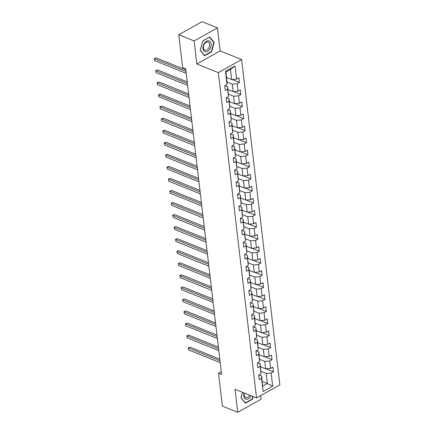 <?xml version="1.0" encoding="UTF-8"?>
<svg xmlns="http://www.w3.org/2000/svg" width="434" height="434" viewBox="0 0 434 434"><rect width="100%" height="100%" fill="white"/><g stroke="black" fill="none" stroke-linecap="round" stroke-linejoin="round"><path stroke-width="0.65" d="M217.429 27.89L194.117 40.942L196.824 63.972L220.136 50.914L217.429 27.89L202.065 21.7L178.754 34.753L182.611 67.596L185.687 68.832L221.595 374.509L218.519 373.273L222.376 406.11L237.74 412.3L261.051 399.247L260.633 395.651M220.136 50.914L241.646 59.583L279.859 384.887L256.548 397.94L218.335 72.635L241.646 59.583M226.564 77.491L231.642 79.536L230.459 69.489L225.924 72.028L227.101 82.075L227.042 84.478L224.741 85.764L225.289 90.402L227.584 89.111L228.458 96.532L226.157 97.818L226.705 102.457L229 101.165L229.874 108.587L227.573 109.873L228.121 114.511L230.416 113.22L231.289 120.641L228.989 121.927L229.537 126.565L231.832 125.274L232.705 132.695L230.405 133.981L230.953 138.62L233.253 137.328L234.121 144.744L231.821 146.036L232.369 150.669L234.669 149.383L235.537 156.799L233.237 158.09L233.785 162.723L236.085 161.437L236.953 168.853L234.653 170.144L235.201 174.777L237.501 173.492L238.369 180.907L236.069 182.199L236.617 186.832L238.917 185.546L239.785 192.962L237.485 194.253L238.033 198.886L240.333 197.6L241.201 205.016L238.901 206.302L239.449 210.94L241.749 209.655L242.617 217.071L240.317 218.356L240.865 222.995L243.165 221.709L244.033 229.125L241.733 230.411L242.281 235.049L244.581 233.763L245.449 241.179L243.148 242.465L243.696 247.103L245.997 245.812L246.865 253.234L244.564 254.519L245.112 259.158L247.413 257.867L248.281 265.288L245.98 266.574L246.528 271.212L248.828 269.921L249.696 277.342L247.396 278.628L247.944 283.266L250.244 281.975L251.112 289.397L248.812 290.682L249.36 295.321L251.66 294.03L252.528 301.451L250.228 302.737L250.776 307.375L253.076 306.084L253.944 313.5L251.644 314.791L252.192 319.424L254.492 318.138L255.36 325.554L253.06 326.845L253.608 331.478L255.908 330.193L256.776 337.609L254.476 338.9L255.024 343.533L257.324 342.247L258.192 349.663L255.897 350.954L256.44 355.587L258.74 354.301L259.608 361.717L257.313 363.008L257.856 367.641L260.156 366.356L261.024 373.772L258.729 375.063L259.272 379.696L261.572 378.41L263.113 391.544L272.693 386.179L267.349 383.51L266.167 373.468L261.089 371.417M227.042 84.478L225.501 71.339L235.076 65.979L236.617 79.113L238.917 77.827L239.465 82.46L232.103 79.498M272.693 386.179L271.147 373.045L273.447 371.759L272.905 367.121L270.604 368.412L269.731 360.99L272.031 359.705L271.489 355.066L269.188 356.357L268.315 348.936L270.615 347.65L270.073 343.012L267.773 344.303L266.899 336.882L269.199 335.596L268.657 330.958L266.357 332.249L265.483 324.827L267.783 323.542L267.241 318.903L264.941 320.194L264.067 312.773L266.368 311.487L265.825 306.849L263.525 308.14L262.651 300.724L264.952 299.433L264.409 294.8L262.109 296.086L261.235 288.67L263.536 287.379L262.988 282.746L260.693 284.031L259.82 276.615L262.12 275.324L261.572 270.691L259.277 271.977L258.404 264.561L260.704 263.27L260.156 258.637L257.861 259.923L256.988 252.507L259.288 251.215L258.74 246.583L256.445 247.868L255.572 240.452L257.872 239.161L257.324 234.528L255.029 235.814L254.156 228.398L256.456 227.112L255.908 222.474L253.613 223.76L252.74 216.344L255.04 215.058L254.492 210.419L252.192 211.705L251.324 204.289L253.624 203.003L253.076 198.365L250.776 199.656L249.908 192.235L252.208 190.949L251.66 186.311L249.36 187.602L248.492 180.181L250.792 178.895L250.244 174.256L247.944 175.548L247.076 168.126L249.376 166.84L248.828 162.202L246.528 163.493L245.66 156.072L247.96 154.786L247.413 150.148L245.112 151.439L244.244 144.017L246.545 142.732L245.997 138.093L243.696 139.385L242.828 131.969L245.129 130.677L244.581 126.044L242.281 127.33L241.412 119.914L243.713 118.623L243.165 113.99L240.865 115.276L239.997 107.86L242.297 106.569L241.749 101.936L239.449 103.221L238.581 95.805L240.881 94.514L240.333 89.881L238.033 91.167L237.165 83.751L239.465 82.46M228.458 96.532L227.649 86.713L224.975 85.634M227.101 82.124L232.185 84.169L233.058 91.59L227.98 89.545M227.649 86.713L227.584 89.111M237.165 83.751L232.185 84.169M238.033 91.167L233.058 91.59M229.874 108.587L229.065 98.768L226.391 97.688M228.517 94.178L233.601 96.223L234.474 103.645L229.396 101.599M229.065 98.768L229 101.165M238.581 95.805L233.601 96.223M239.449 103.221L234.474 103.645M231.289 120.641L230.481 110.822L227.807 109.742M229.933 106.232L235.016 108.278L235.89 115.699L230.812 113.654M230.481 110.822L230.416 113.22M239.997 107.86L235.016 108.278M240.865 115.276L235.89 115.699M232.705 132.695L231.897 122.871L229.223 121.797M231.349 118.287L236.432 120.332L237.306 127.753L232.228 125.708M231.897 122.871L231.832 125.274M241.412 119.914L236.432 120.332M242.281 127.33L237.306 127.753M234.121 144.744L233.313 134.925L230.638 133.851M232.765 130.341L237.848 132.386L238.722 139.802L233.644 137.762M233.313 134.925L233.253 137.328M242.828 131.969L237.848 132.386M243.696 139.385L238.722 139.802M235.537 156.799L234.729 146.98L232.054 145.905M234.181 142.395L239.264 144.441L240.138 151.857L235.06 149.811M234.729 146.98L234.669 149.383M244.244 144.017L239.264 144.441M245.112 151.439L240.138 151.857M236.953 168.853L236.145 159.034L233.47 157.96M235.597 154.45L240.68 156.495L241.554 163.911L236.476 161.866M236.145 159.034L236.085 161.437M245.66 156.072L240.68 156.495M246.528 163.493L241.554 163.911M238.369 180.907L237.561 171.088L234.886 170.014M237.013 166.499L242.096 168.549L242.969 175.965L237.892 173.92M237.561 171.088L237.501 173.492M247.076 168.126L242.096 168.549M247.944 175.548L242.969 175.965M239.785 192.962L238.977 183.143L236.302 182.068M238.429 178.553L243.512 180.604L244.385 188.02L239.308 185.974M238.977 183.143L238.917 185.546M248.492 180.181L243.512 180.604M249.36 187.602L244.385 188.02M241.201 205.016L240.393 195.197L237.718 194.123M239.845 190.607L244.928 192.658L245.801 200.074L240.724 198.029M240.393 195.197L240.333 197.6M249.908 192.235L244.928 192.658M250.776 199.656L245.801 200.074M242.617 217.071L241.809 207.251L239.134 206.172M241.261 202.662L246.344 204.712L247.217 212.128L242.139 210.083M241.809 207.251L241.749 209.655M251.324 204.289L246.344 204.712M252.192 211.705L247.217 212.128M244.033 229.125L243.224 219.306L240.55 218.226M242.677 214.716L247.76 216.767L248.633 224.183L243.555 222.137M243.224 219.306L243.165 221.709M252.74 216.344L247.76 216.767M253.613 223.76L248.633 224.183M245.449 241.179L244.64 231.36L241.966 230.28M244.092 226.77L249.176 228.821L250.049 236.237L244.971 234.192M244.64 231.36L244.581 233.763M254.156 228.398L249.176 228.821M255.029 235.814L250.049 236.237M246.865 253.234L246.056 243.414L243.382 242.335M245.508 238.825L250.592 240.87L251.465 248.291L246.387 246.246M246.056 243.414L245.997 245.812M255.572 240.452L250.592 240.87M256.445 247.868L251.465 248.291M248.281 265.288L247.472 255.469L244.798 254.389M246.924 250.879L252.008 252.924L252.881 260.346L247.803 258.301M247.472 255.469L247.413 257.867M256.988 252.507L252.008 252.924M257.861 259.923L252.881 260.346M249.696 277.342L248.888 267.523L246.214 266.443M248.34 262.933L253.423 264.979L254.297 272.4L249.219 270.355M248.888 267.523L248.828 269.921M258.404 264.561L253.423 264.979M259.277 271.977L254.297 272.4M251.112 289.397L250.304 279.577L247.63 278.498M249.762 274.988L254.839 277.033L255.713 284.454L250.635 282.409M250.304 279.577L250.244 281.975M259.82 276.615L254.839 277.033M260.693 284.031L255.713 284.454M252.528 301.451L251.72 291.626L249.045 290.552M251.177 287.042L256.255 289.087L257.129 296.509L252.051 294.464M251.72 291.626L251.66 294.03M261.235 288.67L256.255 289.087M262.109 296.086L257.129 296.509M253.944 313.5L253.136 303.681L250.461 302.606M252.593 299.097L257.671 301.142L258.545 308.558L253.472 306.518M253.136 303.681L253.076 306.084M262.651 300.724L257.671 301.142M263.525 308.14L258.545 308.558M255.36 325.554L254.552 315.735L251.877 314.661M254.009 311.151L259.087 313.196L259.961 320.612L254.888 318.567M254.552 315.735L254.492 318.138M264.067 312.773L259.087 313.196M264.941 320.194L259.961 320.612M256.776 337.609L255.968 327.789L253.293 326.715M255.425 323.205L260.503 325.25L261.377 332.666L256.304 330.621M255.968 327.789L255.908 330.193M265.483 324.827L260.503 325.25M266.357 332.249L261.377 332.666M258.192 349.663L257.384 339.844L254.709 338.77M256.841 335.254L261.919 337.305L262.792 344.721L257.72 342.676M257.384 339.844L257.324 342.247M266.899 336.882L261.919 337.305M267.773 344.303L262.792 344.721M259.608 361.717L258.8 351.898L256.125 350.824M258.257 347.309L263.335 349.359L264.208 356.775L259.136 354.73M258.8 351.898L258.74 354.301M268.315 348.936L263.335 349.359M269.188 356.357L264.208 356.775M261.024 373.772L260.216 363.952L257.541 362.878M259.673 359.363L264.751 361.413L265.624 368.829L260.552 366.784M260.216 363.952L260.156 366.356M269.731 360.99L264.751 361.413M270.604 368.412L265.624 368.829M263.113 391.544L261.631 376.007L258.962 374.927M262.272 381.464L267.349 383.51L262.814 386.054M261.631 376.007L261.572 378.41M271.147 373.045L266.167 373.468M194.117 40.942L178.754 34.753M196.824 63.972L218.335 72.635M256.548 397.94L235.038 389.276L237.74 412.3M221.269 371.732L218.519 373.273M235.076 65.979L230.459 69.489M225.924 72.028L225.501 71.339M236.617 79.113L231.642 79.536M273.447 371.759L266.085 368.791M272.031 359.705L264.669 356.737M270.615 347.65L263.254 344.683M269.199 335.596L261.838 332.628M267.783 323.542L260.422 320.574M266.368 311.487L259.006 308.52M264.952 299.433L257.59 296.465M263.536 287.379L256.174 284.411M262.12 275.324L254.758 272.362M260.704 263.27L253.342 260.308M259.288 251.215L251.926 248.253M257.872 239.161L250.51 236.199M256.456 227.112L249.094 224.145M255.04 215.058L247.678 212.09M253.624 203.003L246.262 200.036M252.208 190.949L244.847 187.982M250.792 178.895L243.431 175.927M249.376 166.84L242.015 163.873M247.96 154.786L240.599 151.819M246.545 142.732L239.183 139.764M245.129 130.677L237.767 127.71M243.713 118.623L236.351 115.656M242.297 106.569L234.935 103.601M240.881 94.514L233.519 91.552M242.492 392.276L240.973 397.728L245.356 403.219L252.376 399.285L253.136 396.567M202.792 40.904L200.161 50.328L204.544 55.818L211.564 51.885L214.201 42.461L209.817 36.971L202.792 40.904M251.997 399.134L252.376 399.285M213.615 42.223L214.201 42.461M211.19 51.733L211.564 51.885M219.788 359.146L189.962 347.124L188.383 348.008L219.973 360.735M188.611 349.94L188.383 348.008L188.611 349.94L220.201 362.667M188.128 348.003L189.962 347.124M244.114 392.933A5.75 3.814 111.9 0 0 246.333 399.242A5.75 3.814 111.9 0 0 251.14 395.759M244.418 393.052A4.356 2.886 111.9 0 0 245.682 397.56A4.356 2.886 111.9 0 0 246.143 397.68A4.356 2.886 111.9 0 0 249.713 395.19M252.848 396.448L252.116 399.068L245.313 402.877L241.065 397.555L242.535 392.298M244.971 402.736L245.313 402.877M202.96 48.641A5.75 3.814 111.9 0 0 207.647 51.369A5.75 3.814 111.9 0 0 211.152 44.051A5.75 3.814 111.9 0 0 206.47 41.322A5.75 3.814 111.9 0 0 202.96 48.641M203.4 47.854A4.356 2.886 111.9 0 0 204.87 50.16A4.356 2.886 111.9 0 0 208.222 48.82A4.356 2.886 111.9 0 0 209.6 44.382A4.356 2.886 111.9 0 0 208.125 42.082A4.356 2.886 111.9 0 0 204.772 43.422A4.356 2.886 111.9 0 0 203.4 47.854M209.611 37.215L213.859 42.537L211.309 51.662L204.506 55.476L200.253 50.154L202.808 41.024L209.476 37.161M204.164 55.335L204.506 55.476M218.373 347.091L188.546 335.07L186.967 335.954L218.557 348.681M187.195 337.885L186.967 335.954L187.195 337.885L218.785 350.612M186.712 335.949L188.546 335.07M216.957 335.037L187.13 323.015L185.551 323.9L217.141 336.627M185.779 325.831L185.551 323.9L185.779 325.831L217.369 338.558M185.296 323.894L187.13 323.015M215.541 322.983L185.714 310.961L184.135 311.845L215.725 324.572M184.363 313.777L184.135 311.845L184.363 313.777L215.953 326.504M183.88 311.84L185.714 310.961M214.125 310.928L184.298 298.907L182.719 299.791L214.309 312.518M182.947 301.722L182.719 299.791L182.947 301.722L214.537 314.449M182.464 299.786L184.298 298.907M212.709 298.874L182.882 286.858L181.303 287.737L212.893 300.464M181.531 289.668L181.303 287.737L181.531 289.668L213.121 302.395M181.049 287.731L182.882 286.858M211.293 286.82L181.466 274.803L179.888 275.682L211.477 288.409M180.115 277.614L179.888 275.682L180.115 277.614L211.705 290.341M179.633 275.677L181.466 274.803M209.877 274.765L180.05 262.749L178.472 263.628L210.061 276.355M178.699 265.559L178.472 263.628L178.699 265.559L210.289 278.292M178.217 263.622L180.05 262.749M208.461 262.711L178.634 250.695L177.056 251.574L208.645 264.306M177.284 253.505L177.056 251.574L177.284 253.505L208.873 266.237M176.801 251.568L178.634 250.695M207.045 250.657L177.218 238.64L175.64 239.519L207.23 252.252M175.868 241.456L175.64 239.519L175.868 241.456L207.457 254.183M175.385 239.514L177.218 238.64M205.629 238.602L175.803 226.586L174.224 227.47L205.814 240.197M174.452 229.402L174.224 227.47L174.452 229.402L206.042 242.129M173.969 227.459L175.803 226.586M204.213 226.548L174.387 214.532L172.808 215.416L204.398 228.143M173.036 217.347L172.808 215.416L173.036 217.347L204.626 230.074M172.553 215.405L174.387 214.532M202.797 214.494L172.971 202.477L171.392 203.362L202.982 216.089M171.62 205.293L171.392 203.362L171.62 205.293L203.21 218.02M171.137 203.351L172.971 202.477M201.381 202.439L171.549 190.423L169.976 191.307L201.566 204.034M170.204 193.238L169.976 191.307L170.204 193.238L201.794 205.966M169.721 191.296L171.549 190.423M199.965 190.385L170.133 178.369L168.56 179.253L200.15 191.98M168.788 181.184L168.56 179.253L168.788 181.184L200.378 193.911M168.305 179.242L170.133 178.369M198.55 178.336L168.718 166.314L167.144 167.198L198.734 179.926M167.372 169.13L167.144 167.198L167.372 169.13L198.962 181.857M166.889 167.193L168.718 166.314M197.134 166.282L167.302 154.26L165.728 155.144L197.318 167.871M165.956 157.075L165.728 155.144L165.956 157.075L197.546 169.802M165.468 155.139L167.302 154.26M195.718 154.227L165.886 142.206L164.312 143.09L195.902 155.817M164.54 145.021L164.312 143.09L164.54 145.021L196.13 157.748M164.052 143.084L165.886 142.206M194.302 142.173L164.47 130.151L162.896 131.035L194.486 143.762M163.124 132.967L162.896 131.035L163.124 132.967L194.714 145.694M162.636 131.03L164.47 130.151M192.886 130.119L163.054 118.102L161.481 118.981L193.07 131.708M161.708 120.912L161.481 118.981L161.708 120.912L193.298 133.639M161.22 118.976L163.054 118.102M191.47 118.064L161.638 106.048L160.065 106.927L191.654 119.654M160.292 108.858L160.065 106.927L160.292 108.858L191.882 121.585M159.804 106.921L161.638 106.048M190.054 106.01L160.222 93.994L158.649 94.872L190.238 107.599M158.877 96.804L158.649 94.872L158.877 96.804L190.466 109.536M158.388 94.867L160.222 93.994M188.638 93.956L158.806 81.939L157.233 82.818L188.823 95.551M157.461 84.749L157.233 82.818L157.461 84.749L189.05 97.482M156.972 82.813L158.806 81.939M187.222 81.901L157.39 69.885L155.817 70.764L187.407 83.496M156.045 72.695L155.817 70.764L156.045 72.695L187.634 85.427M155.556 70.758L157.39 69.885M185.806 69.847L155.974 57.83L154.401 58.709L185.991 71.442M154.629 60.646L154.401 58.709L154.629 60.646L186.219 73.373M154.141 58.704L155.974 57.83"/></g></svg>
